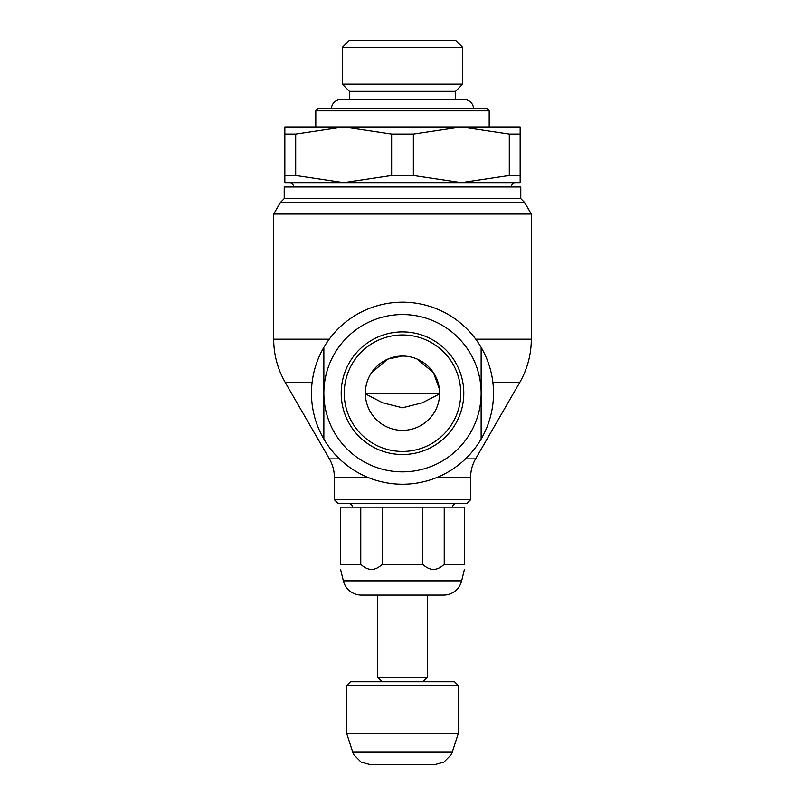 <?xml version="1.0" encoding="UTF-8"?>
<svg xmlns="http://www.w3.org/2000/svg" width="805" height="805" viewBox="0 0 805 805"><rect width="100%" height="100%" fill="white"/><g stroke="black" fill="none" stroke-linecap="round" stroke-linejoin="round"><path stroke-width="1.21" d="M462.734 47.445L342.266 47.445L349.461 40.25L455.539 40.25L462.734 47.445L462.734 84.143L342.266 84.143L349.461 91.337L349.461 99.327M331.278 108.363C332.244 102.879 335.584 99.87 341.32 99.327L463.68 99.327L455.539 99.327L455.539 91.337L349.461 91.337M452.662 507.15A3.713 3.713 0 0 1 456.375 503.437M348.625 503.437A3.713 3.713 0 0 1 352.338 507.15M334.387 499.724L338.1 503.437L466.9 503.437L470.613 499.724L334.387 499.724L334.387 477.476A37.151 37.151 0 0 0 329.406 458.9L285.312 382.536A86.688 86.688 0 0 1 273.7 339.187L329.235 339.187M520.775 198.644L284.225 198.644L284.225 186.991L520.775 186.991L520.775 198.644L524.608 202.478L280.392 202.478L273.7 214.039L273.7 339.187M524.608 202.478L531.3 214.039L273.7 214.039M289.8 182.675A3.713 3.713 0 0 1 293.513 186.388L511.487 186.388A3.713 3.713 0 0 1 515.2 182.675M315.812 110.838L318.287 108.363L486.713 108.363L489.188 110.838L315.812 110.838L315.812 126.938M520.151 134.093L520.151 126.938L343.675 126.938L391.643 134.093L413.357 134.093L413.357 175.52L391.643 175.52L343.675 182.675L520.151 182.675L520.151 175.52L509.293 175.52L509.293 134.093L520.151 134.093L520.151 175.52M391.643 175.52L391.643 134.093M422.947 681.765L427.274 677.438L377.726 677.438L377.726 595.076L402.5 595.076L361.395 595.076A18.575 18.575 0 0 1 343.343 580.858L340.575 569.407M458.226 733.788L346.774 733.788L346.774 685.488L458.226 685.488L458.226 733.788L452.34 751.91A18.585 18.585 0 0 1 451.102 754.838L443.907 762.114L434.287 764.75L370.713 764.75L361.093 762.114L353.898 754.838A18.585 18.585 0 0 1 352.66 751.91L346.774 733.788M458.226 685.488L454.513 681.765L350.487 681.765L346.774 685.488M427.274 677.438L427.274 595.076L402.5 595.076L443.605 595.076A18.575 18.575 0 0 0 461.657 580.858L343.343 580.858M531.3 214.039L531.3 339.187A86.688 86.688 0 0 1 519.688 382.536L492.901 382.536M436.914 477.476L470.613 477.476A37.151 37.151 0 0 1 475.594 458.9L465.511 458.9M481.138 439.047A91.025 91.025 0 0 1 311.475 393.212A91.025 91.025 0 0 1 481.138 347.368L481.138 393.212A78.638 78.638 0 0 0 402.5 314.564A78.638 78.638 0 0 0 323.862 393.212A78.638 78.638 0 0 0 402.5 471.851A78.638 78.638 0 0 0 481.138 393.212L481.138 439.047A91.025 91.025 0 0 0 481.138 347.368M323.862 347.368L323.862 439.047M422.685 564.275L422.685 507.15L464.425 507.15L464.425 564.275C464.425 571.127 464.425 571.127 464.425 564.275C464.425 571.127 464.425 571.127 464.425 564.275L444.239 564.275C437.055 571.127 429.87 571.127 422.685 564.275L382.315 564.275C375.13 571.127 367.945 571.127 360.761 564.275L360.761 507.15L340.575 507.15L340.575 564.275C340.575 571.127 340.575 571.127 340.575 564.275C340.575 571.127 340.575 571.127 340.575 564.275L360.761 564.275M422.685 507.15L360.761 507.15M463.801 393.212A61.301 61.301 0 0 0 402.5 331.901A61.301 61.301 0 0 0 341.199 393.212A61.301 61.301 0 0 0 402.5 454.513A61.301 61.301 0 0 0 463.801 393.212A61.301 61.301 0 0 1 402.5 454.513A61.301 61.301 0 0 1 341.199 393.212M433.935 764.75L371.065 764.75M439.429 389.167L433.472 372.695L417.312 359.131M365.349 393.212L439.651 393.212M365.349 393.856L382.767 402.842L402.5 407.773L422.233 402.842L439.651 393.856M402.5 356.052A37.151 37.151 0 0 1 439.651 393.212A37.151 37.151 0 0 1 402.5 430.363A37.151 37.151 0 0 1 365.349 393.212A37.151 37.151 0 0 1 402.5 356.052L387.688 359.131L371.528 372.695M361.395 595.076L402.5 595.076M382.315 507.15L382.315 564.275M444.239 507.15L444.239 564.275M284.849 175.52L284.849 182.675L343.675 182.675L295.707 175.52L284.849 175.52L284.849 134.093L295.707 134.093L295.707 175.52M413.357 134.093L461.325 126.938L509.293 134.093M295.707 134.093L343.675 126.938L284.849 126.938L284.849 134.093M509.293 175.52L461.325 182.675L413.357 175.52M452.34 751.91L352.66 751.91M312.099 382.536L285.312 382.536M531.3 339.187L475.765 339.187M460.742 393.212A58.242 58.242 0 0 0 402.5 334.971A58.242 58.242 0 0 0 344.258 393.212A58.242 58.242 0 0 0 402.5 451.444A58.242 58.242 0 0 0 460.742 393.212M339.489 458.9L329.406 458.9M368.086 477.476L334.387 477.476M342.266 47.445L342.266 84.143M470.613 477.476L470.613 499.724M293.513 186.388L293.513 186.991M475.594 458.9L519.688 382.536M461.657 580.858L464.425 569.407M382.053 681.765L377.726 677.438M511.487 186.388L511.487 186.991M489.188 110.838L489.188 126.938M284.225 198.644L280.392 202.478M473.722 108.363C472.756 102.879 469.416 99.87 463.68 99.327M455.539 91.337L462.734 84.143"/></g></svg>

